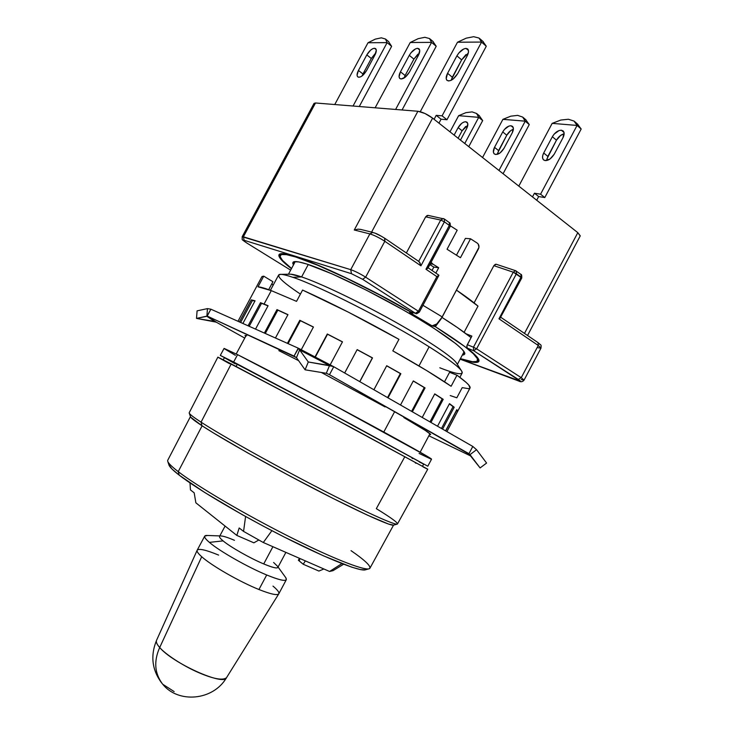 <?xml version="1.0" encoding="UTF-8"?>
<svg xmlns="http://www.w3.org/2000/svg" width="734" height="734" viewBox="0 0 734 734"><rect width="100%" height="100%" fill="white"/><g stroke="black" fill="none" stroke-linecap="round" stroke-linejoin="round"><path stroke-width="1.1" d="M272.975 586.099C277.525 589.897 279.471 592.476 278.792 593.824L226.485 677.739C213.135 700.731 178.197 703.658 162.7 684.226C154.58 673.537 153.58 661.297 159.7 647.516C164.994 653.856 182.215 665.408 197.574 672.142C212.988 678.877 222.622 680.739 226.485 677.739C224.017 686.235 172.582 663.16 159.7 647.516C153.59 661.316 154.58 673.546 162.7 684.226L174.142 691.584M273.617 562.473L277.525 566.263C278.993 569.089 274.388 568.318 263.726 563.932L272.91 546.711L263.726 563.932C272.222 567.465 276.92 568.657 277.828 567.501L285.884 552.381M278.792 593.824C277.324 595.623 270.708 594.182 258.946 589.512L266.699 574.979C247.551 567.107 219.365 551.032 209.392 542.38L223.09 540.885C230.366 547.014 250.175 558.271 263.726 563.932C250.175 558.271 230.366 547.014 223.09 540.885L209.392 542.38C219.365 551.032 247.551 567.107 266.699 574.979C281.7 581.034 288.086 581.97 285.856 577.786L286.315 579.695C285.049 581.392 278.507 579.814 266.699 574.979L258.946 589.512C270.828 594.228 277.452 595.65 278.819 593.769L286.315 579.695M190.39 416.692L167.765 460.227C166.93 461.805 170.416 465.604 178.224 471.632L202.116 425.812L178.224 471.632L179.188 475.146C197.354 489.229 242.367 515.864 285.232 537.536C328.153 559.253 360.688 571.969 365.56 569.777L369.239 568.74C364.403 570.951 331.135 557.868 287.077 535.545C243.064 513.277 196.813 485.963 178.224 471.632C197.391 486.431 246.239 515.112 291.315 537.683C336.456 560.317 368.303 572.236 369.945 568.18L393.534 525.159M351.036 550.647C365.954 560.978 372.028 567.015 369.239 568.74M219.824 535.921L206.548 535.444C203.245 535.572 204.19 537.884 209.392 542.38C205.749 539.27 204.19 537.187 204.713 536.123L197.189 550.188C196.602 551.344 198.116 553.528 201.712 556.73C211.539 565.657 239.697 581.823 258.946 589.512C239.697 581.823 211.539 565.657 201.712 556.73L159.7 647.516L201.712 556.73C198.171 553.583 196.657 551.418 197.162 550.243C198.786 548.261 205.942 549.876 218.631 555.097M404.526 457.254L376.322 508.662C391.277 517.828 398.278 522.966 397.333 524.076C395.259 525.572 362.816 510.882 316.95 487.11C271.149 463.393 221.374 435.409 201.052 422.16L202.006 425.738C221.87 438.794 270.341 466.108 314.978 489.193C359.678 512.323 391.461 526.617 393.644 525.113L388.607 524.094L367.55 515.195L332.685 498.248L289.893 476.008L247.496 452.786L213.741 433.115L202.006 425.738L201.052 422.16C221.64 435.592 272.562 464.182 318.785 488.064C365.092 512.002 396.837 526.232 397.479 523.938L427.748 469.191L351.338 427.674L231.219 363.89L201.052 422.16L231.219 363.89L217.87 357.128L189.207 412.737C188.757 413.572 192.703 416.71 201.052 422.16C193.262 417.077 189.299 414.004 189.179 412.93M224.421 357.623L324.96 410.306L423.683 464.026L351.375 424.445L237.376 364.055L236.091 366.44L237.376 364.055L224.421 357.623L223.264 359.77M220.301 355.412L352.393 424.949L427.812 466.218L347.31 422.215L233.623 362.018L237.577 354.66L233.623 362.018L220.301 355.412L224.081 348.393L237.577 354.66L224.072 348.402M431.546 459.172C432.335 458.796 402.195 441.868 356.504 417.233C310.904 392.644 259.414 365.578 237.577 354.66L329.135 402.544L427.335 456.364L431.537 459.181L427.812 466.209M459.879 377.331L462.154 373.055C463.246 370.193 452.236 361.449 429.133 346.806L418.967 365.936L429.133 346.806C447.263 358.229 457.998 366.156 461.337 370.587C464.42 375.542 457.236 374.606 439.813 367.789M394.672 411.609L383.799 432.042L394.672 411.609M300.417 294.095C281.296 281.296 274.855 274.718 281.122 274.36C283.489 274.47 287.407 275.461 292.875 277.333C319.061 285.893 389.029 321.437 429.133 346.806C389.029 321.437 319.061 285.893 292.875 277.333L301.61 276.911L292.875 277.333C284.15 274.369 279.397 273.608 278.608 275.057L270.415 290.306M461.337 370.587L456.209 362.614C451.621 356.21 425.555 338.805 391.24 319.74C356.963 300.692 319.776 283.021 301.61 276.911C320.207 283.159 358.798 301.582 393.663 321.088C428.564 340.613 453.951 357.898 456.768 363.477M308.262 264.506L301.61 276.911L308.262 264.506M289.563 274.204C291.627 273.993 295.637 274.901 301.61 276.911L290.6 274.186L281.122 274.36M419.068 453.419L430.895 459.025M224.476 348.797L235.385 355.329M224.797 357.917L235.293 363.881M412.04 458.264L412.618 458.567M419.288 461.961L423.142 463.833M218.328 357.449L229.595 363.734M415.306 462.897L416.022 463.273M422.995 466.87L427.124 468.934M427.748 469.191L323.639 412.857L217.87 357.128M190.363 416.573C190.51 417.683 194.391 420.729 202.006 425.738L190.666 417.178L189.253 413.178M197.162 550.243L156.525 640.378C155.92 642.131 156.984 644.516 159.7 647.516C156.902 644.342 155.837 641.956 156.525 640.378L156.525 640.378C150.277 655.765 152.021 670.004 161.737 683.097M195.868 502.818L194.18 492.826L190.464 489.927L189.987 482.899L190.464 489.927L194.18 492.826L195.868 502.818L236.825 535.416L253.891 542.821L258.836 539.995L253.891 542.821L236.825 535.416L239.183 527.975L236.825 535.416L195.868 502.818M303.206 564.244L318.905 571.061L323.887 568.988L318.905 571.061L303.206 564.244L299.288 560.959L299.876 558.491L299.288 560.959L298.371 560.253L299.417 558.299L298.371 560.253L303.206 564.244L305.353 560.886L303.206 564.244M263.295 542.509L243.569 531.398L239.183 527.975L243.569 531.398L263.295 542.509L271.883 530.673L263.295 542.509L329.575 571.474L263.295 542.509M333.053 570.648L329.575 571.474L341.925 563.593L329.575 571.474L333.053 570.648L343.595 564.235L333.053 570.648M204.713 536.123L207.392 535.471M365.339 569.85L360.477 569.602L351.687 567.153L323.309 555.757L284.388 537.114L263.148 526.058L242.11 514.562L204.768 492.523L179.188 475.146L172.077 469.109L168.875 464.75C169.315 466.696 172.747 470.155 179.188 475.146L178.224 471.632C171.628 466.558 168.123 463.062 167.691 461.126M245.587 516.497L243.569 531.398L245.587 516.497M223.09 540.885C220.383 538.637 219.209 537.141 219.567 536.398C219.209 537.141 220.383 538.637 223.09 540.885M220.769 535.958C223.191 535.985 227.751 537.444 234.458 540.316M293.453 264.946L292.894 262.478C293.765 260.891 298.408 261.405 306.821 264.038L298.775 261.928L294.077 261.717L292.774 263.341L293.453 264.946M412.774 313.189L413.114 312.556L412.774 313.189L409.636 312.473L412.774 313.189C370.037 288.462 318.244 263.781 295.591 256.964L317.427 265.139L346.54 278.269L379.68 294.967L412.774 313.189M291.545 268.488C283.104 261.873 279.305 257.496 280.149 255.359C281.113 253.56 286.26 254.092 295.591 256.964L286.489 254.643L281.305 254.542L280.049 256.542L282.544 260.451L291.545 268.488M580.255 235.816L577.814 232.66L432.601 118.128L371.587 232.118L432.601 118.128C427.326 114.265 422.417 111.972 417.894 111.256L354.265 229.999L369.872 233.907L372.799 232.412L369.872 233.907C374.276 235.229 379.258 237.697 384.818 241.293L365.633 277.158L418.417 311.253L436.858 276.626L438.895 275.204L436.858 276.626L418.417 311.253L419.353 312.069C417.04 313.702 415.884 314.18 415.894 313.491L415.407 313.271L418.417 311.253L365.633 277.158L384.818 241.293C379.258 237.697 374.276 235.229 369.872 233.907L350.724 269.662L243.376 236.807L315.501 102.98L417.894 111.256L354.265 229.999L369.872 233.907L350.724 269.662C355.045 271.158 360.018 273.663 365.633 277.158L362.624 279.315L415.407 313.271L418.417 311.253L419.353 312.069L415.894 313.491L410.93 311.932C368.028 287.269 317.07 263.093 294.554 256.313L285.37 253.982L280.14 253.891L278.883 255.918L281.434 259.891L291.435 268.699C282.269 261.625 278.122 256.964 278.993 254.707C279.966 252.891 285.15 253.432 294.554 256.313L316.189 264.387L344.989 277.333L377.872 293.82L410.93 311.932L415.407 313.271L362.624 279.315L365.633 277.158C360.018 273.663 355.045 271.158 350.724 269.662L351.467 273.699L362.624 279.315L351.467 273.699L350.724 269.662L242.183 236.715L243.376 236.807L244.128 240.284L243.376 236.807L315.501 102.98L314.051 103.384L242.192 236.706C242.376 240.954 240.899 238.541 246.496 242.807L246.633 242.881C243.293 240.743 242.459 239.88 244.128 240.284L351.467 273.699L244.128 240.284L243.303 240.156L243.468 240.614L246.404 242.734M516.296 271.057L516.406 273.791L476.595 348.833L521.25 377.68L538.279 345.475L540.976 348.127L538.279 345.475L521.25 377.68L518.268 379.423L521.25 377.68L524.058 380.12L521.25 377.68L476.595 348.833L473.604 350.696L473.458 347.2L467.319 344.696L471.87 336.108L466.907 345.705L467.209 348.072C476.008 355.027 479.889 359.476 478.843 361.422C477.449 363.394 471.274 362.541 460.301 358.862L469.622 361.587L474.898 362.449L478.082 362.101L478.99 360.495L477.522 357.596L467.209 348.072L473.604 350.696L518.268 379.423C521.048 381.304 521.057 381.772 518.287 380.818L518.644 380.992M465.76 121.734L467.007 122.239C468.228 123.505 468.118 125.569 466.696 128.45L467.815 123.853L467.145 122.358L465.76 121.734L467.686 123.294L465.76 121.734L463.86 122.064L461.75 123.303L458.135 127.624C460.42 123.844 462.961 121.89 465.76 121.734M561.363 130.212L563.143 130.946C564.529 132.432 564.464 134.698 562.969 137.735L564.051 132.606L563.125 130.927L561.363 130.212L564.024 132.487L561.363 130.212L559.051 130.56L554.179 134.083L552.363 136.717C554.922 132.515 557.923 130.349 561.363 130.212M510.992 125.743L512.479 126.349C513.772 127.716 513.69 129.881 512.231 132.845L513.341 128L512.552 126.413L510.992 125.743L513.25 127.615L510.992 125.743L508.901 126.092L504.441 129.432L502.735 131.927C505.148 127.955 507.9 125.89 510.992 125.743M374.459 48.251L375.634 48.646C376.707 49.82 376.478 51.94 374.946 54.986L376.294 50.224L375.753 48.756L374.459 48.251L376.212 49.655L374.459 48.251L372.633 48.756L370.532 50.196L366.817 54.903C369.23 50.866 371.78 48.646 374.459 48.251M468.292 53.068L468.476 50.609L467.677 48.967L466.017 48.389L467.696 48.985C468.953 50.389 468.769 52.71 467.136 55.958L468.292 53.068L461.64 59.858L456.906 55.848C459.631 51.334 462.668 48.848 466.017 48.389L468.457 50.49L466.017 48.389L463.75 48.958L458.823 52.995L456.906 55.848L461.64 59.858L452.337 77.235L447.575 73.29L456.906 55.848L447.575 73.29L452.337 77.235L451.135 80.327M417.609 48.316L419.004 48.802C420.169 50.077 419.958 52.297 418.371 55.445L419.729 50.407L419.068 48.857L417.609 48.316L419.664 50.022L417.609 48.316L415.582 48.848L411.077 52.655L409.288 55.353C411.847 51.086 414.618 48.738 417.609 48.316M458.612 115.706L465.925 112.66L472.155 111.889L476.595 113.495L478.715 117.357L482.678 120.587L479.164 115.596L482.678 120.587L468.76 146.653L482.678 120.587L478.715 117.357L464.76 143.488L478.715 117.357L458.658 115.678L465.925 112.66L472.155 111.889L476.595 113.495L478.706 117.321L458.658 115.678L449.988 131.845L458.612 115.706M577.447 124.009L581.172 129.019L544.793 197.556L538.655 196.556L536.71 200.235L538.655 196.556L534.444 193.216L540.563 194.198L544.793 197.556L538.655 196.556L534.444 193.216L540.563 194.198L577.071 125.441L581.172 129.019L544.793 197.556L540.563 194.198L577.071 125.441L552.207 123.367L577.071 125.441L575.915 122.954L574.043 121.082L568.391 119.247L560.804 120.055L552.151 123.395L518.8 186.115L552.151 123.395L560.804 120.055L568.391 119.247L574.043 121.082L577.062 125.404L581.172 129.019L577.456 124.009M502.9 119.348L510.836 116.165L517.69 115.376L522.691 117.082L525.223 121.183L529.26 124.578L525.617 119.55L529.26 124.578L503.093 173.719L529.26 124.578L525.223 121.183L498.964 170.472L525.223 121.183L502.946 119.321L510.836 116.165L517.69 115.376L522.691 117.082L525.205 121.147L502.9 119.348L482.55 157.516L502.9 119.348M368.009 42.755L375.313 39.122L381.359 37.829L385.469 39.021L387.121 42.645L391.635 46.325L388.433 41.443L391.635 46.325L359.275 106.522L391.635 46.325L387.121 42.645L353.045 106.017L387.121 42.645L368.046 42.728L375.313 39.122L381.359 37.829L385.469 39.021L387.121 42.609L368.009 42.755L334.75 104.54L368.009 42.755M457.484 42.242L466.209 38.168L473.659 36.7L478.99 38.03L481.55 42.104L486.284 46.233L482.816 41.324L486.284 46.233L446.969 119.734L442.088 115.844L481.55 42.104L486.284 46.233L446.969 119.734L441.079 119.211L436.207 115.357L442.088 115.844L446.969 119.734L441.079 119.211L436.207 115.357L434.097 119.312L436.207 115.357L442.088 115.844L481.55 42.104L480.642 39.728L478.99 38.03L473.659 36.7L466.209 38.168L457.53 42.205L481.532 42.067L457.484 42.242L420.261 111.715L457.484 42.242M410.214 42.517L418.169 38.673L424.858 37.296L429.528 38.553L431.583 42.389L436.216 46.279L432.858 41.361L436.216 46.279L402.048 109.981L436.216 46.279L431.583 42.389L395.608 109.458L431.583 42.389L410.26 42.48L418.169 38.673L424.858 37.296L429.528 38.553L431.574 42.352L410.214 42.517L375.138 107.797L410.214 42.517M500.762 317.327L500.331 317.033L521.048 277.966L521.773 277.966L513.268 272.186L515.543 270.681L516.351 271.094L516.406 273.791L521.048 277.149L520.938 274.415M444.4 219.035L428.17 215.401L425.656 216.86L440.703 220.044L443.263 218.558L444.455 219.071L444.391 221.842L440.703 220.044L443.382 218.585M358.036 229.155L354.32 229.971L358.036 229.155L360.715 229.43M290.655 270.149L246.523 242.835M419.38 53.096L413.903 59.124L409.288 55.353L413.903 59.124L405.104 75.519L400.461 71.785L409.288 55.353L400.461 71.785L405.104 75.519L404.049 78.061M409.453 72.07C405.948 77.52 402.746 79.676 399.856 78.556C398.645 77.254 398.846 74.996 400.461 71.785L399.085 76.822L399.709 78.41L401.122 79.024L405.416 77.07L409.453 72.07L418.371 55.445L409.453 72.07M457.686 73.611C453.851 79.483 450.309 81.749 447.043 80.401C445.731 78.978 445.905 76.602 447.575 73.29L446.199 78.63L446.951 80.318L448.566 80.969L450.804 80.474L453.328 78.905L457.686 73.611L467.136 55.958L457.686 73.611M375.753 53.206L371.312 58.481L366.817 54.903L371.312 58.481L362.972 73.978L358.449 70.455L366.817 54.903L358.449 70.455L362.972 73.978L362.091 75.941M366.486 70.703C363.257 75.776 360.357 77.841 357.779 76.905C356.66 75.703 356.88 73.556 358.449 70.455L357.073 75.207L357.586 76.712L358.834 77.281L360.642 76.831L362.734 75.428L366.486 70.703L374.946 54.986L366.486 70.703M512.928 129.423L513.387 129.276C510.726 130.193 508.524 132.175 506.772 135.23L502.735 131.927L506.772 135.23L498.579 150.589L494.523 147.332L502.735 131.927L494.523 147.332L498.579 150.589L497.423 154.323M503.937 148.415C500.616 153.461 497.404 155.305 494.312 153.947C492.964 152.553 493.028 150.351 494.523 147.332L493.395 152.167L494.138 153.782L495.661 154.516L500.028 152.966L503.937 148.415L512.231 132.845L503.937 148.415M546.821 159.131L556.464 140.194L560.62 135.423L564.143 133.799C561.051 134.588 558.491 136.726 556.464 140.194L552.363 136.717L556.464 140.194L547.848 156.415L543.711 152.993L552.363 136.717L543.711 152.993L547.848 156.415L546.665 160.544M554.225 154.204C550.601 159.617 547.05 161.526 543.582 159.92C542.142 158.406 542.178 156.094 543.711 152.993L542.683 155.709L542.61 158.113L543.49 159.838L545.206 160.618L550.023 159.012L554.225 154.204L562.969 137.735L554.225 154.204M465.705 126.468L462.099 130.771L458.135 127.624L462.099 130.771L458.099 138.24L462.099 130.771L467.797 125.248M454.135 135.111L458.135 127.624L454.135 135.111M460.466 140.102L466.696 128.45L460.466 140.102M538.059 342.659L538.279 345.475L538.123 342.695C541.389 345.787 541.297 344.044 540.976 348.127L524.058 380.12C522.636 381.928 520.828 382.221 518.617 380.983L460.154 359.137L520.406 381.203L473.604 350.696L467.209 348.072M524.058 380.12L521.232 379.561M520.993 274.452C521.562 274.204 521.819 275.378 521.773 277.966L521.048 277.149L498.964 318.795L500.019 318.281L498.964 318.795L538.279 345.475L498.964 318.795L521.048 277.149L521.012 274.47L515.607 270.699M496.45 264.304L495.303 264.341L493.863 265.671L474.091 302.885L493.863 265.671L513.268 272.186L473.458 347.2L476.595 348.833L473.604 350.696L473.458 347.2L476.595 348.833L516.406 273.791L513.268 272.186L515.543 270.681L496.175 264.24L493.863 265.671L513.268 272.186L473.458 347.2L467.319 344.696L466.751 346.742M419.307 261.864L420.931 265.818L444.391 221.842L449.336 225.402L450.208 226.402L449.336 225.402L425.968 269.231L428.014 268.038L450.208 226.402L427.72 268.36L425.968 269.231L436.858 276.626L425.968 269.231L449.336 225.402L449.382 222.65L444.455 219.071L444.391 221.842L449.336 225.402L449.336 222.604M384.864 238.339L384.818 241.293L420.931 265.818L444.391 221.842L440.703 220.044L418.664 261.359L440.703 220.044L425.656 216.86L406.361 252.982L425.656 216.86L427.188 215.484L428.298 215.429M418.637 261.405L420.004 262.882L420.931 265.818L384.818 241.293L384.607 238.229M417.894 54.178L413.903 59.124L405.104 75.519M438.969 123.156L441.079 119.211L438.969 123.156M465.943 54.61L461.64 59.858L451.19 80.107M375.019 53.793L371.312 58.481L362.972 73.978M510.635 130.707L506.772 135.23L497.597 153.158M534.444 193.216L532.48 196.905L534.444 193.216M540.976 348.127L538.05 347.76M500.019 318.281L521.773 277.966M411.783 312.244L413.049 312.537M412.499 312.289L415.774 313.455M373.413 232.706L374.395 232.99M375.634 233.449L381.928 236.559M527.535 335.493L580.199 235.981L577.814 232.66L432.601 118.128L424.958 113.495L417.894 111.256L315.501 102.98L314.033 103.411M577.814 232.66L524.48 333.41L577.814 232.66M539.279 343.677L539.829 344.466M471.87 336.108L466.173 333.832L471.87 336.108M464.099 332.3L478.008 306.124C472.595 301.481 465.429 296.16 456.511 290.15L478.008 306.124L464.099 332.3M438.895 275.204L428.133 267.809M456.465 255.193L465.411 238.394L470.54 238.779L460.457 257.717L470.54 238.779L477.155 243.037C479.036 244.541 479.467 246.505 478.449 248.918L441.051 318.987L435.317 326.658L432.069 325.859L434.179 325.602L436.73 324.006L435.317 326.658C464.989 345.393 479.1 356.779 477.66 360.825C476.357 362.706 470.604 361.981 460.411 358.651L472.549 361.724L477.082 361.403L477.449 358.761L473.384 353.797L464.833 346.595L435.317 326.658L432.069 325.859L436.73 324.006L442.263 316.941L422.958 305.298L442.263 316.941L478.963 247.312L478.265 244.128L477.155 243.037L470.54 238.779L465.411 238.394L456.465 255.193M447.052 249.248L460.457 257.717L447.052 249.248L457.19 230.21L447.052 249.248M450.465 225.888L457.19 230.21L450.465 225.888M433.042 264.222L431.069 262.295L433.042 264.222L430.243 263.864L433.042 264.222L438.693 267.736L433.831 267.084L438.693 267.736L433.042 264.222M429.84 264.607L433.831 267.084L432.032 270.461L433.831 267.084L429.84 264.607M435.858 273.066L438.693 267.736L435.858 273.066M471.072 337.622C464.026 331.97 454.337 325.235 441.996 317.418L457.273 327.465L471.072 337.622M409.636 312.473L432.069 325.859L409.636 312.473M462.301 355.1L463.897 354.816L464.677 352.916L462.053 349.21L455.97 343.769L434.097 328.437L419.068 319.152L402.131 309.308L365.798 289.884L331.988 273.855L306.821 264.038C327.015 270.36 370.22 290.958 406.966 312.06C443.804 333.19 467.007 350.558 464.65 354.192L462.301 355.1M249.211 300.417L261.809 276.828L263.735 276.158L272.938 281.737L268.681 289.673L272.938 281.737L263.735 276.158L258.01 286.81L271.286 290.627L296.527 301.362L302.582 290.058L348.531 312.234L398.947 339.337L392.809 350.852L426.757 370.615L451.116 386.267L456.988 375.202L466.2 382.46L468.778 385.075L470.017 388.011C470.879 386.414 466.54 382.148 456.988 375.202L451.116 386.267C438.024 377.184 418.591 365.376 392.809 350.852L398.947 339.337C363.881 319.657 331.759 303.234 302.582 290.058L296.527 301.362L271.286 290.627L264.057 304.078L268.084 305.739L255.524 329.107L268.084 305.739L260.506 302.692L261.552 303.307L249.202 326.291L261.552 303.307L268.002 305.885L260.506 302.692L248.083 325.795L260.506 302.692L264.057 304.078L271.286 290.627C264.763 288.187 260.341 286.911 258.01 286.81L263.735 276.158L262.084 276.525M457.677 411.224L446.887 431.592L457.677 411.224L456.465 410.343L445.721 430.922L456.493 410.609L457.677 411.224L456.832 409.673L457.677 411.224M445.602 430.849L456.832 409.673L445.602 430.849M454.199 407.223L442.584 429.124L454.199 407.223L449.401 403.847L453.052 406.654L441.473 428.491L453.052 406.654L454.199 407.223L449.502 403.654L454.199 407.223M437.528 426.225L449.502 403.654L437.528 426.225M443.217 399.333L430.941 422.454L443.217 399.333L434.684 394.002L442.18 398.856L429.959 421.885L442.18 398.856L443.217 399.333L434.748 393.883L443.217 399.333M422.233 417.453L434.748 393.883L422.233 417.453M425.059 387.91L412.361 411.802L425.059 387.91L413.26 381.019L424.252 387.561L411.6 411.361L424.252 387.561L425.059 387.91L413.315 380.918L425.059 387.91M400.507 405.003L413.315 380.918L400.507 405.003M400.865 373.716L388.02 397.846L400.865 373.716L386.662 365.816L400.351 373.551L387.561 397.58L400.351 373.551L400.865 373.716L386.708 365.734L400.865 373.716M373.909 389.754L386.708 365.734L373.909 389.754M372.514 357.898L359.825 381.68L372.514 357.898L357.109 349.696L372.358 357.926L359.724 381.625L372.514 357.898L357.155 349.604L372.514 357.898M344.668 372.991L357.155 349.604L344.668 372.991M342.475 341.842L330.172 364.853L342.475 341.842L327.3 333.998L342.475 341.842M315.024 356.935L327.3 333.998L315.308 357.082L327.538 334.227L342.429 341.925L327.3 333.998L315.024 356.935M313.446 326.997L301.261 349.733L313.446 326.997L299.802 320.281L313.446 326.997M287.434 343.347L299.802 320.281L300.38 320.685L288.077 343.64L300.38 320.685L313.39 327.089L299.802 320.281L287.434 343.347M287.967 314.638L275.443 337.998L287.967 314.638L276.975 309.601L287.967 314.638M264.387 333.062L276.975 309.601L277.837 310.143L265.304 333.475L277.837 310.143L287.911 314.748L276.975 309.601L264.387 333.062M486.587 463.053L476.549 449.703L486.587 463.053L480.1 467.934L469.999 454.64L476.549 449.703L469.999 454.64L471.283 456.465L480.1 467.934L486.587 463.053M299.61 349.898L329.548 365.55L308.298 361.981L299.61 349.898L308.298 361.981L305.087 369.808L296.472 357.632L299.61 349.898L329.548 365.55L326.3 373.276L305.087 369.808L308.298 361.981L333.19 366.431L333.741 366.725L329.483 374.689L326.3 373.276L329.548 365.55L333.741 366.725L472.797 446.446L476.549 449.703L472.797 446.446L333.741 366.725L329.483 374.689L328.951 374.413L468.962 453.695L472.797 446.446L468.962 453.695L469.999 454.64L329.098 374.478L326.3 373.276L305.087 369.808L296.472 357.632L294.031 356.082L298.518 348.301L299.61 349.898L296.472 357.632L207.19 316.079L196.519 318.409L214.539 321.419L206.887 316.299L207.447 308.619L197.079 310.849L196.519 318.409L197.079 310.849L207.447 308.619L206.887 316.299L196.519 318.409L216.264 322.162L206.887 316.299L210.897 309.197L207.19 316.079L216.264 322.162L244.743 338.09L216.264 322.162L207.19 316.079L294.472 356.311L294.031 356.082L298.261 348.182L299.61 349.898M252.423 300.509L240.614 322.465L252.423 300.509L254.927 301.068L252.423 300.509M207.447 308.619L210.897 309.197L298.261 348.182L210.897 309.197L207.447 308.619M470.522 455.887L480.1 467.934L468.962 453.695L470.522 455.887L428.867 435.785L470.522 455.887M242.881 323.474L255.065 300.802L251.267 299.867L239.403 321.923L251.267 299.867L255.065 300.802L242.881 323.474M237.99 321.29L249.459 299.949L237.99 321.29M450.217 395.553L456.823 397.8L462.209 387.635L468.54 388.662L469.916 388.167M456.988 375.202L449.575 372.285L444.51 381.808L449.575 372.285L456.988 375.202M271.901 283.673L273.103 285.306M403.81 417.536L425.426 430.509L430.509 434.317L429.509 434.574L430.61 434.629C430.904 433.73 421.977 428.032 403.81 417.536M245.651 336.401L245.11 335.438L246.743 335.768L244.991 335.521L245.651 336.401M278.847 350.632L298.61 360.651L278.847 350.632M321.345 372.468L385.066 406.92L321.345 372.468M285.856 577.786L278.076 567.024M397.333 524.076L393.644 525.113M423.692 464.026L422.545 466.182M420.16 452.199L429.95 433.739M457.365 364.403L464.09 351.724M288.471 274.222L295.261 261.579M236.201 353.971L246.092 335.576M167.838 461.585L168.875 464.76M219.567 536.398L225.09 526.076M280.177 255.313L281.039 253.707M433.253 41.682L429.904 38.865M483.275 41.719L479.752 38.636M388.772 41.719L385.579 39.113M526.03 119.899L523.103 117.431M577.933 124.441L574.887 121.771M479.522 115.889L476.715 113.596M419.004 261.588L384.91 238.376C375.634 232.706 375.707 233.522 372.652 232.375L360.431 229.357M460.135 359.174L518.534 380.946M500.891 317.345L538.123 342.695M419.353 312.069L438.859 275.443M450.208 226.402C450.401 223.852 450.125 222.595 449.382 222.65M477.687 360.77L478.54 359.165M470.026 388.011L446.914 431.61M298.518 348.301L333.19 366.431"/></g></svg>
